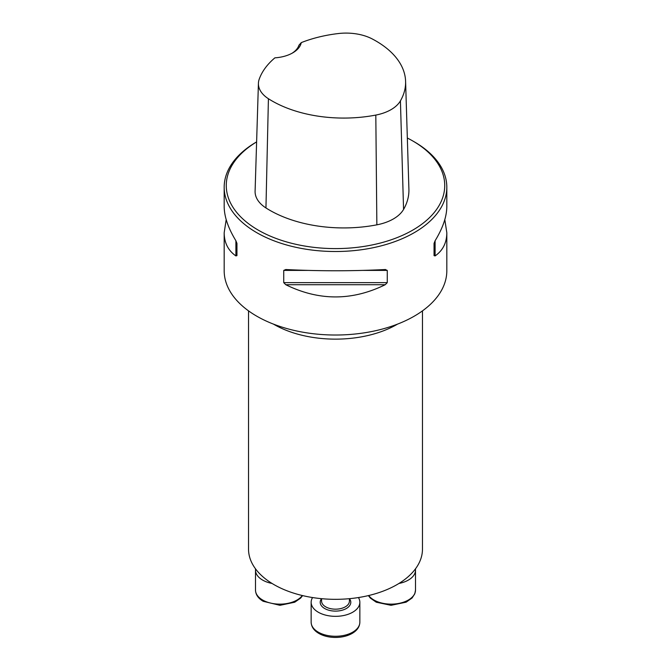 <?xml version="1.0" encoding="UTF-8"?>
<svg xmlns="http://www.w3.org/2000/svg" width="671" height="671" viewBox="0 0 671 671"><rect width="100%" height="100%" fill="white"/><g stroke="black" fill="none" stroke-linecap="round" stroke-linejoin="round"><path stroke-width="1.01" d="M422.47 310.866L422.47 549.113A86.97 50.208 180 0 1 335.5 599.329A86.97 50.208 180 0 1 248.53 549.113L248.53 310.866M256.616 141.891A111.319 64.273 0 0 0 224.181 187.243L224.181 206.5C224.248 216.624 228.157 228.039 235.898 240.738L236.947 243.388L236.947 255.626L235.898 255.919C228.157 250.526 224.248 242.801 224.181 232.745L224.181 270.749A111.319 64.273 0 0 0 256.783 316.192A111.319 64.273 0 0 0 378.1 330.132A111.319 64.273 0 0 0 446.819 270.749L446.819 232.745C446.752 242.801 442.843 250.526 435.102 255.919L434.053 255.626L434.053 243.388L435.102 240.738C442.843 228.039 446.752 216.624 446.819 206.5L446.819 187.243A111.319 64.273 0 0 0 414.217 141.791L412.74 140.944A109.23 63.066 0 0 0 407.339 138.025M224.181 187.243A111.319 64.273 0 0 0 256.783 232.686A111.319 64.273 0 0 0 378.1 246.618A111.319 64.273 0 0 0 446.819 187.243M385.229 269.532L387.259 270.405L387.259 282.642L385.229 284.714C352.074 300.994 318.926 300.994 285.771 284.714L283.741 282.642L283.741 270.405L285.771 269.532C318.926 271.176 352.074 271.176 385.229 269.532L385.548 269.524M224.181 232.745L226.194 219.618M444.806 219.618L446.819 232.745M274.9 57.84A29.918 17.27 0 0 0 292.699 52.892A29.918 17.27 0 0 0 301.271 42.617A101.48 58.587 180 0 1 338.276 33.55A38.859 22.437 180 0 1 372.095 38.868A101.48 58.587 180 0 1 405.594 81.334A101.48 58.587 180 0 1 400.419 100.876A38.859 22.437 180 0 1 375.81 115.076A101.48 58.587 180 0 1 268.417 98.729A38.859 22.437 180 0 1 258.419 83.305A38.859 22.437 180 0 1 259.207 79.203A101.48 58.587 180 0 1 274.9 57.84M301.271 42.617L298.93 45.234A27.83 16.07 180 0 1 291.935 53.311M256.616 141.908A109.23 63.066 0 0 0 258.26 230.128A109.23 63.066 0 0 0 412.74 230.128A109.23 63.066 0 0 0 412.74 140.944M258.419 83.305L255.097 191.201A42.181 24.357 0 0 0 265.951 207.951A104.802 60.507 0 0 0 376.859 224.835A42.181 24.357 0 0 0 403.565 209.419A104.802 60.507 0 0 0 408.907 189.239L405.594 81.334M236.947 255.626L236.947 243.388M415.416 568.916A24.349 14.057 180 0 1 415.508 570.14A24.349 14.057 180 0 1 398.935 583.46M272.065 583.46A24.349 14.057 180 0 1 262.621 580.08A24.349 14.057 180 0 1 255.492 570.14A24.349 14.057 180 0 1 255.584 568.916M358.431 597.551A24.349 14.057 180 0 1 359.849 602.273A24.349 14.057 180 0 1 352.72 612.212A24.349 14.057 180 0 1 326.181 615.265A24.349 14.057 180 0 1 311.151 602.273A24.349 14.057 180 0 1 312.569 597.551M397.551 324.11A86.97 50.208 180 0 1 273.449 324.11M400.419 100.876L403.565 209.419M268.417 98.729L265.951 207.951M375.81 115.076L376.859 224.835M235.898 255.919L235.898 240.738M435.102 240.738L435.102 255.919M385.229 284.714L285.771 284.714M387.259 282.642L283.741 282.642M387.259 270.405L363.112 270.405M307.888 270.405L283.741 270.405M368.706 595.521A24.349 14.057 0 0 0 395.965 603.858A24.349 14.057 0 0 0 415.508 590.077L415.508 570.14M255.492 570.14L255.492 590.077A24.349 14.057 0 0 0 262.621 600.017A24.349 14.057 0 0 0 302.294 595.521M321.585 598.675L321.585 601.141A13.915 8.035 0 0 0 330.174 608.563A13.915 8.035 0 0 0 345.339 606.819A13.915 8.035 0 0 0 349.415 601.141L349.415 598.675M349.474 598.675A15.307 8.84 180 0 1 346.32 608.522A15.307 8.84 180 0 1 326.827 609.553A15.307 8.84 180 0 1 321.526 598.675M352.72 632.157A24.349 14.057 0 0 0 359.849 622.218C359.69 626.764 357.123 630.497 352.141 633.432C347.393 636.083 341.807 637.425 335.374 637.45C329.889 637.408 324.965 636.376 320.612 634.347C314.531 631.386 311.378 627.343 311.151 622.218A24.349 14.057 0 0 0 326.181 635.202A24.349 14.057 0 0 0 352.72 632.157M368.396 595.596L370.333 598.087L376.272 602.214L391.034 605.317L406.131 602.172L412.078 597.995L414.804 593.793L415.508 590.077M302.604 595.596L300.667 598.087L294.728 602.214L279.966 605.317L263.2 601.291C258.218 598.364 255.643 594.623 255.492 590.077M311.151 602.273L311.151 622.218M359.849 602.273L359.849 622.218"/></g></svg>
